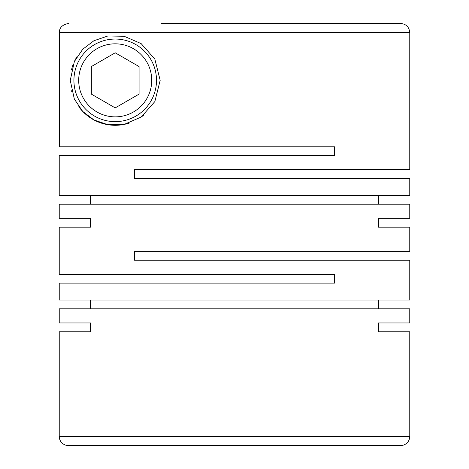 <?xml version="1.0" encoding="UTF-8"?>
<svg xmlns="http://www.w3.org/2000/svg" width="469" height="469" viewBox="0 0 469 469"><rect width="100%" height="100%" fill="white"/><g stroke="black" fill="none" stroke-linecap="round" stroke-linejoin="round"><path stroke-width="0.7" d="M409.765 322.959L378.419 322.959L409.765 322.959L409.765 308.825L59.235 308.825L59.235 322.959L90.581 322.959L90.581 331.765L59.235 331.765L59.235 436.375A9.175 9.175 0 0 0 68.415 445.55L400.585 445.55A9.175 9.175 0 0 0 409.765 436.375L409.765 331.765L378.419 331.765L409.765 331.765M409.765 32.625L409.765 169.719L134.48 169.719L134.48 178.525L409.765 178.525L409.765 195.409L59.235 195.409L59.235 155.585L334.52 155.585L334.52 146.779L59.37 146.779L59.37 32.625L409.765 32.625C409.22 27.055 406.16 23.995 400.585 23.45L396 23.45M378.419 195.409L378.419 204.22M59.235 218.349L90.581 218.349L59.235 218.349L59.235 204.22L409.765 204.22L409.765 218.349L378.419 218.349L409.765 218.349M90.581 195.409L90.581 204.22M307.588 146.779L334.52 146.779L334.52 155.585M160.175 80.34L154.846 59.112L141.14 43.605L124.156 36.277L107.864 35.984L93.911 40.744L82.72 49.263L74.36 61.562L70.25 80.34L74.348 99.1L82.708 111.405L93.964 119.97L107.911 124.707L124.203 124.396L141.181 117.045L154.84 101.585L160.175 80.34M59.235 227.16L90.581 227.16L59.235 227.16L59.235 274.324L334.52 274.324L334.52 283.135L59.235 283.135L59.235 300.019L409.765 300.019L409.765 260.195L134.48 260.195L134.48 251.384L409.765 251.384L409.765 227.16L378.419 227.16L409.765 227.16M378.419 300.019L378.419 308.825M90.581 300.019L90.581 308.825M90.581 218.349L90.581 227.16M378.419 218.349L378.419 227.16M90.581 322.959L59.235 322.959M378.419 322.959L378.419 331.765M156.505 80.34A41.29 41.29 0 0 0 115.21 39.05A41.29 41.29 0 0 0 73.92 80.34A41.29 41.29 0 0 0 115.21 121.635A41.29 41.29 0 0 0 156.505 80.34M78.692 80.34A36.523 36.523 0 0 0 115.21 116.863A36.523 36.523 0 0 0 151.733 80.34A36.523 36.523 0 0 0 115.21 43.822A36.523 36.523 0 0 0 78.692 80.34M143.508 115.286A44.965 44.965 0 0 1 142.201 116.3M129.432 122.995A44.965 44.965 0 0 1 83.136 111.851M82.802 111.511A44.965 44.965 0 0 1 79.267 107.348M78.387 106.146A44.965 44.965 0 0 1 78.165 105.818M74.542 99.51A44.965 44.965 0 0 1 74.348 99.1M71.605 91.314A44.965 44.965 0 0 1 71.481 90.798M400.585 23.45L161.412 23.45M70.25 80.34A44.965 44.965 0 0 1 70.256 79.589M71.564 69.553A44.965 44.965 0 0 1 73.228 64.241M74.383 61.515A44.965 44.965 0 0 1 76.881 56.843M68.556 23.45C62.336 24.681 59.276 27.741 59.37 32.625M91.355 94.117L91.355 66.569L115.21 52.792L139.07 66.569L139.07 94.117L115.21 107.888L91.355 94.117M59.235 331.765L90.581 331.765M59.235 436.375L409.765 436.375"/></g></svg>
